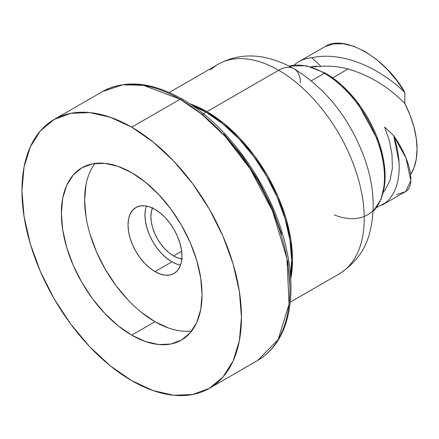<?xml version="1.0" encoding="UTF-8"?>
<svg xmlns="http://www.w3.org/2000/svg" width="439" height="439" viewBox="0 0 439 439"><rect width="100%" height="100%" fill="white"/><g stroke="black" fill="none" stroke-linecap="round" stroke-linejoin="round"><path stroke-width="0.66" d="M334.353 214.896A84.074 48.542 -120 0 0 384.926 171.144A84.074 48.542 -120 0 0 325.634 73.313A2.168 1.251 120 0 0 325.458 73.17A2.168 1.251 120 0 0 324.377 73.28A85.001 49.075 60 0 1 380.635 199.608M373.095 211.466A85.001 49.075 -120 0 0 377.902 142A85.001 49.075 -120 0 0 324.377 73.28L311.333 80.814L324.377 73.28A85.001 49.075 -120 0 0 289.169 66.108M300.364 82.801A30.714 17.73 -60 0 0 294.004 68.742C325.398 88.124 348.55 116.988 363.459 155.329C374.116 183.732 375.993 210.265 369.078 234.936C364.611 250.872 354.641 263.861 339.166 273.909A121.032 69.878 -120 0 0 357.719 176.922A121.032 69.878 -120 0 0 278.65 70.262A30.714 17.73 -60 0 1 294.004 68.742A30.714 17.73 120 0 0 278.65 70.262A121.032 69.878 60 0 1 355.332 169.481A121.032 69.878 60 0 1 346.744 268.262M206.917 111.676A121.032 69.878 60 0 1 290.744 278.82L292.506 259.91L290.859 239.683L285.987 218.331L278.079 196.683L267.439 175.562L254.466 155.785L239.672 138.109L223.616 123.216L206.917 111.676L278.65 70.262L206.917 111.676L189.664 103.741A121.032 69.878 60 0 1 206.917 111.676M294.19 65.115L295.71 63.825C300.287 60.198 305.681 58.173 311.882 57.745L320.991 66.421C329.76 65.68 338.776 66.53 348.039 68.967C369.665 75.365 388.597 86.889 404.84 103.538L404.84 92.475L404.84 103.538L410.059 115.133L413.906 126.849L416.26 138.34L417.05 149.244L416.26 159.231L413.906 168L410.58 174.519A73.56 42.468 -120 0 0 404.84 103.538C388.597 86.889 369.665 75.365 348.039 68.967L332.674 77.835L348.039 68.967C338.776 66.53 329.76 65.68 320.991 66.421L311.004 66.854M316.706 66.212A73.56 42.468 -120 0 0 311.026 66.86M210.55 69.916A121.032 69.878 60 0 1 278.65 70.262A121.032 69.878 -120 0 0 218.128 64.27L169.224 92.503M324.377 73.28A2.168 1.251 -60 0 1 325.458 73.17A2.168 1.251 -60 0 1 325.634 73.313M396.735 194.477L404.84 191.914C415.091 188.15 412.715 163.061 393.778 135.761L384.674 127.085L389.25 140.464L392.011 154.512L392.362 168.236L389.997 180.484L384.981 190.213L383.373 192.156M404.84 92.475L396.735 80.546L387.143 69.263L376.404 59.347L365.034 51.5L353.669 46.221L342.93 43.735L333.338 43.949L325.228 46.512C344.022 33.874 386.051 58.135 404.84 92.475C378.714 67.118 341.58 51.039 311.882 57.745C341.58 51.039 378.714 67.118 404.84 92.475M311.893 57.734A82.927 47.878 -120 0 0 308.057 58.228M299.623 61.224L325.228 46.512M320.991 66.421L311.882 57.745M376.453 207.631L385.349 202.9C390.282 198.988 393.931 193.522 396.296 186.487C398.661 179.447 399.567 171.358 399.013 162.238L393.778 135.761L406.02 158.139L410.833 180.605L405.746 191.464L381.99 205.178M394.211 191.613A82.927 47.878 -120 0 0 393.794 135.755L384.674 127.085M152.613 207.625L151.323 211.796L150.89 216.652L151.323 222.019L152.613 227.676L154.715 233.416L157.535 239.014L160.97 244.254L164.894 248.94L169.147 252.891L173.575 255.948L181.614 251.179L173.575 255.948A32.085 18.526 60 0 1 152.432 208.042M181.801 258.917A32.085 18.526 60 0 1 173.575 255.948L177.998 258L182.256 258.966M94.978 163.434A99.488 57.443 -120 0 0 93.606 244.764A99.488 57.443 -120 0 0 154.978 321.721L131.711 335.155A99.488 57.443 60 0 1 66.712 247.486A99.488 57.443 60 0 1 81.967 167.758A99.488 57.443 60 0 1 131.711 172.686A99.488 57.443 60 0 1 196.705 260.36A99.488 57.443 60 0 1 181.455 340.082A99.488 57.443 60 0 1 131.711 335.155L154.978 321.721L141.254 312.239M146.385 206.039A38.105 21.999 -120 0 0 171.923 261.814L154.978 271.598A38.105 21.999 60 0 1 130.087 238.02A38.105 21.999 60 0 1 135.931 207.488A38.105 21.999 60 0 1 154.978 209.376A38.105 21.999 60 0 1 179.875 242.954A38.105 21.999 60 0 1 174.031 273.486A38.105 21.999 60 0 1 154.978 271.598L171.923 261.814L166.666 258.187L161.612 253.495L156.953 247.931L152.871 241.708L149.518 235.057L147.032 228.242L145.496 221.519L144.98 215.148L145.496 209.381M290.519 275.511A121.032 69.878 -120 0 0 206.023 112.192L203.339 113.739L206.023 112.192A121.032 69.878 -120 0 0 192.419 105.596M209.321 388.35L192.688 394.507L173.712 395.265L153.123 390.589L131.711 380.662L110.299 365.863L89.704 346.766L70.728 324.097L54.096 298.734L40.448 271.648L30.307 243.881L24.057 216.498L21.95 190.553L24.057 167.045L30.307 146.878L40.448 130.822L54.096 119.496L70.728 113.339L89.704 112.582L110.299 117.257L131.711 127.184L153.123 141.984L173.712 161.08L192.688 183.749L209.321 209.112L222.968 236.198L233.114 263.965L239.359 291.348L241.466 317.293L239.359 340.801L233.114 360.968L222.968 377.024L209.321 388.35L257.72 360.408C269.683 353.39 278.535 342.508 284.274 327.746C288.363 317.095 290.591 305.05 290.958 291.617C291.304 278.145 289.8 263.921 286.437 248.957C273.662 189.39 229.163 125.433 182.059 99.049A3.902 2.25 120 0 0 180.111 99.241L201.194 113.772L225.169 136.43L250.197 168.911L272.526 210.961L286.947 258.62L289.065 304.205L278.15 339.561L257.72 360.408A155.225 89.616 -120 0 0 281.514 236.023A155.225 89.616 -120 0 0 180.111 99.241L131.711 127.184A155.225 89.616 60 0 1 233.114 263.965A155.225 89.616 60 0 1 209.321 388.35A155.225 89.616 60 0 1 131.711 380.662A155.225 89.616 60 0 1 30.307 243.875A155.225 89.616 60 0 1 54.096 119.496A155.225 89.616 60 0 1 131.711 127.184L180.111 99.241A155.225 89.616 -120 0 0 102.496 91.553L122.849 84.793L143.52 85.364L180.111 99.241A3.902 2.25 -60 0 1 182.059 99.049A3.902 2.25 -60 0 1 182.865 100.833L203.74 115.259M289.866 286.162L287.814 260.87M281.723 234.179L271.834 207.109L258.527 180.703L242.312 155.977L223.813 133.879M290.519 275.516L291.611 260.426L289.965 240.199L285.092 218.847L277.185 197.199L266.544 176.077L253.572 156.3L238.778 138.625L222.721 123.732L206.023 112.192L192.414 105.59M177.18 264.256L171.923 261.814A38.105 21.999 -120 0 0 180.517 265.156M128.056 299.996L115.896 285.465L105.234 269.206L96.487 251.849L89.984 234.047M85.984 216.498L84.628 199.871L85.984 184.803M168.708 328.081L154.978 321.721A99.488 57.443 -120 0 0 191.711 330.979M154.978 209.376L149.726 206.939L144.672 205.792L140.014 205.979L135.931 207.488L132.578 210.27L130.087 214.21L128.556 219.16L128.04 224.933L128.556 231.298L130.087 238.02L132.578 244.836L135.931 251.487L140.014 257.715L144.672 263.279L149.726 267.966L154.978 271.598L160.235 274.035L165.289 275.182L169.948 274.995L174.031 273.486L177.383 270.704L179.875 266.764L181.406 261.814L181.922 256.041L181.406 249.676L179.875 242.954L177.383 236.138L174.031 229.487L169.948 223.259L165.289 217.695L160.235 213.008L154.978 209.376M131.711 172.686L117.987 166.326L104.789 163.33L92.624 163.813L81.961 167.764L73.214 175.018L66.712 185.313L62.711 198.236L61.361 213.305L62.711 229.937L66.712 247.486L73.214 265.282L81.961 282.645L92.624 298.899L104.789 313.43L117.987 325.672L131.711 335.155L145.435 341.52L158.633 344.516L170.793 344.033L181.455 340.082L190.202 332.822L196.705 322.533L200.705 309.605L202.061 294.542L200.705 277.909L196.705 260.36L190.202 242.564L181.455 225.202L170.793 208.942L158.633 194.417L145.435 182.174L131.711 172.686M289.103 66.075L306.356 65.718L325.464 73.176L341.783 85.204L356.874 101.59L378.89 142.198L384.12 163.319L384.855 182.843L381.068 199.317L373.09 211.543M290.261 302.142L339.166 273.909M294.004 68.742C266.232 53.355 240.94 51.862 218.128 64.27M54.096 119.496L102.496 91.553C125.17 79.404 151.691 81.901 182.059 99.049"/></g></svg>
